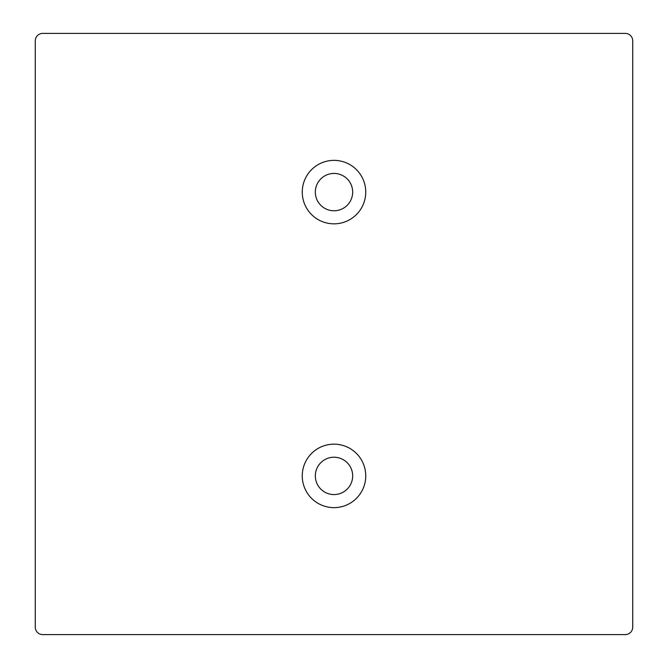 <?xml version="1.0" encoding="UTF-8"?>
<svg xmlns="http://www.w3.org/2000/svg" width="668" height="668" viewBox="0 0 668 668"><rect width="100%" height="100%" fill="white"/><g stroke="black" fill="none" stroke-linecap="round" stroke-linejoin="round"><path stroke-width="1" d="M302.262 475.9A31.738 31.738 0 0 0 334 507.638A31.738 31.738 0 0 0 365.738 475.9A31.738 31.738 0 0 0 334 444.162A31.738 31.738 0 0 0 302.262 475.9M315.329 475.9A18.671 18.671 0 0 0 334 494.57A18.671 18.671 0 0 0 352.671 475.9A18.671 18.671 0 0 0 334 457.229A18.671 18.671 0 0 0 315.329 475.9M302.262 192.1A31.738 31.738 0 0 0 334 223.838A31.738 31.738 0 0 0 365.738 192.1A31.738 31.738 0 0 0 334 160.362A31.738 31.738 0 0 0 302.262 192.1M315.329 192.1A18.671 18.671 0 0 0 334 210.771A18.671 18.671 0 0 0 352.671 192.1A18.671 18.671 0 0 0 334 173.429A18.671 18.671 0 0 0 315.329 192.1M625.265 634.6A7.465 7.465 0 0 0 632.73 627.135L632.73 40.865A7.465 7.465 0 0 0 625.265 33.4L42.735 33.4A7.465 7.465 0 0 0 35.27 40.865L35.27 627.135A7.465 7.465 0 0 0 42.735 634.6L625.265 634.6"/></g></svg>
